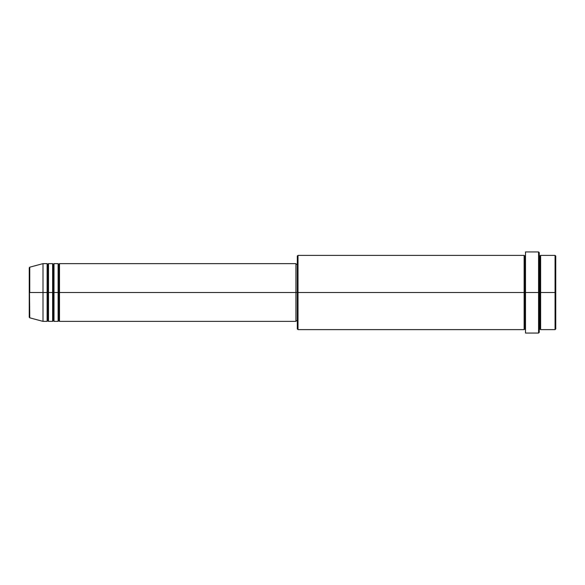 <?xml version="1.0" encoding="UTF-8"?>
<svg xmlns="http://www.w3.org/2000/svg" width="585" height="585" viewBox="0 0 585 585"><rect width="100%" height="100%" fill="white"/><g stroke="black" fill="none" stroke-linecap="round" stroke-linejoin="round"><path stroke-width="0.88" d="M29.25 292.5L29.25 317.158L29.25 292.5L29.25 317.158L29.762 317.823L29.25 267.842L29.25 292.5L42.997 292.5L29.762 292.5L29.762 267.177L29.762 292.5L29.762 267.177L29.25 267.842L29.25 292.5M539.253 255.382L539.94 256.069L540.628 255.382L540.628 292.5L555.063 292.5L555.063 329.618L555.063 292.5L555.75 292.5L555.75 256.069L555.75 328.931L555.75 292.5L540.628 292.5L540.628 255.382L540.628 292.5L539.253 292.5L539.253 332.368L539.253 292.5L524.818 292.5L524.818 256.069L524.818 292.5L297.999 292.5L297.999 329.618L297.999 292.5L295.937 292.5L295.937 321.37L295.937 292.5L59.494 292.5L59.494 263.63L59.494 292.5L58.807 292.5L58.807 264.318L58.807 292.5L58.12 292.5L58.12 263.63L58.12 292.5L53.995 292.5L53.995 263.63L53.995 292.5L53.308 292.5L53.308 264.318L53.308 292.5L52.621 292.5L52.621 263.63L52.621 292.5L48.496 292.5L48.496 263.63L48.496 292.5L47.809 292.5L47.809 264.318L47.809 292.5L47.122 292.5L47.122 263.63L47.122 292.5L42.997 292.5L42.997 321.37L42.997 292.5L47.122 292.5L47.122 263.63L42.997 263.63L42.997 292.5L42.997 263.63L29.762 267.177M59.494 321.37L58.807 320.682L58.12 321.37L58.807 264.318L58.807 320.682L58.807 292.5L58.807 320.682L58.807 292.5L59.494 292.5L59.494 321.37L295.937 321.37M53.995 321.37L53.308 320.682L52.621 321.37L53.308 264.318L53.308 320.682L53.308 292.5L53.308 320.682L53.308 292.5L53.995 292.5L53.995 321.37L58.12 321.37M48.496 321.37L47.809 320.682L47.122 321.37L47.809 264.318L47.809 320.682L47.809 292.5L47.809 320.682L47.809 292.5L48.496 292.5L48.496 321.37L52.621 321.37M47.122 263.63L47.809 264.318L48.496 263.63L48.496 292.5L52.621 292.5L52.621 263.63L53.308 264.318L53.995 263.63L53.995 292.5L58.12 292.5L58.12 263.63L58.807 264.318L59.494 263.63L59.494 292.5L295.937 292.5L295.937 263.63L295.937 292.5L297.312 292.5L297.312 328.931L297.312 256.069L297.312 292.5L524.131 292.5L524.131 255.382L524.131 292.5L524.131 255.382L297.999 255.382L297.999 292.5L297.999 255.382L297.312 256.069M525.505 329.618L524.818 328.931L524.131 329.618L524.131 292.5L524.818 292.5L524.818 328.931L524.818 256.069L525.505 333.055L525.505 251.945L525.505 292.5L538.566 292.5L538.566 333.055L538.566 251.945L538.566 292.5L539.94 292.5L539.94 256.069L539.94 328.931L539.94 292.5L539.94 328.931L539.94 292.5L540.628 292.5L540.628 329.618L555.063 329.618L555.75 328.931M555.063 292.5L555.063 255.382L555.063 292.5M539.253 252.632L539.253 292.5L539.253 252.632L538.566 251.945L525.505 251.945M524.131 292.5L524.131 329.618L524.131 292.5M540.628 292.5L540.628 329.618L540.628 292.5M47.122 292.5L47.122 321.37L47.122 292.5M48.496 292.5L48.496 321.37L48.496 292.5M52.621 292.5L52.621 321.37L52.621 292.5M53.995 292.5L53.995 321.37L53.995 292.5M58.12 292.5L58.12 321.37L58.12 292.5M59.494 292.5L59.494 321.37L59.494 292.5M524.131 329.618L297.999 329.618L297.312 328.931M525.505 333.055L538.566 333.055L539.253 332.368M525.505 255.382L524.818 256.069L524.131 255.382M297.312 320.682L295.937 320.682M47.122 321.37L42.997 321.37L29.762 317.823M52.621 263.63L48.496 263.63M555.75 256.069L555.063 255.382L540.628 255.382M297.312 264.318L295.937 264.318M295.937 263.63L59.494 263.63M58.12 263.63L53.995 263.63M540.628 329.618L539.94 328.931L539.253 329.618"/></g></svg>
